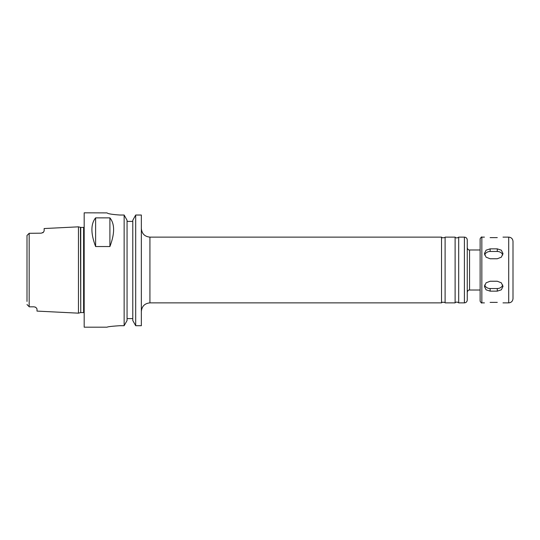 <?xml version="1.0" encoding="UTF-8"?>
<svg xmlns="http://www.w3.org/2000/svg" width="540" height="540" viewBox="0 0 540 540"><rect width="100%" height="100%" fill="white"/><g stroke="black" fill="none" stroke-linecap="round" stroke-linejoin="round"><path stroke-width="0.81" d="M490.131 281.239L497.279 281.239L501.323 282.812L502.997 286.436L501.323 289.818L497.279 291.141L490.131 291.141L486.088 289.818L484.414 286.436L486.088 282.812L490.131 281.239M484.65 284.999A5.717 4.955 180 0 0 490.131 288.529L497.279 288.529A5.717 4.955 180 0 0 502.754 284.999M490.131 248.859L497.279 248.859L501.323 250.182L502.997 253.564L501.323 257.188L497.279 258.761L490.131 258.761L486.088 257.188L484.414 253.564L486.088 250.182L490.131 248.859L490.131 251.471A5.717 4.955 0 0 0 484.65 255.001M502.754 255.001A5.717 4.955 0 0 0 497.279 251.471L490.131 251.471M497.279 237.627C504.65 237.08 504.65 237.08 497.279 237.627L490.131 237.627C482.753 237.08 482.753 237.08 490.131 237.627M490.131 302.373C482.753 302.92 482.753 302.92 490.131 302.373L497.279 302.373C504.65 302.92 504.65 302.92 497.279 302.373M149.931 302.879L149.931 237.121L441.531 237.121L441.531 302.879L149.931 302.879C144.72 303.385 141.865 306.241 141.352 311.452M441.531 237.121L442.361 237.776C444.481 237.715 445.392 237.499 445.102 237.121L445.102 302.879C445.392 302.501 444.481 302.285 442.361 302.225L441.531 302.879M445.102 237.121L455.112 237.121L455.112 302.879L445.102 302.879M455.112 237.121C454.748 236.878 456.307 238.997 458.683 237.121L458.683 302.879C456.307 301.003 454.748 303.122 455.112 302.879M467.262 270L467.262 300.017C467.087 301.752 466.135 302.704 464.4 302.879L464.4 237.121C466.135 237.296 467.087 238.248 467.262 239.983L467.262 270M480.121 270L480.121 301.158C481.1 302.805 481.667 303.379 481.842 302.879L481.842 237.121C481.667 236.621 481.1 237.195 480.121 238.842L480.121 290.014L469.544 290.014C468.41 289.919 467.647 290.682 467.262 292.302M513 270L513 298.586C512.744 301.192 511.319 302.623 508.714 302.879L508.714 237.121C511.319 237.377 512.744 238.808 513 241.414L513 270M135.695 215.028L141.352 215.028L141.352 325.708L135.695 325.708L132.779 320.51L132.779 220.306L135.695 215.028L135.695 325.708M27 238.552L27 235.467L29.174 233.294L27 235.467L29.174 233.294L29.174 306.707L27 304.533L29.288 306.821L34.148 306.821L35.876 307.409L34.148 306.821M27 235.467L27 301.448M80.447 227.367L80.744 312.599L80.744 227.401L78.462 226.834L44.152 228.548L44.152 230.918L43.47 232.18L41.297 233.179L29.174 233.294M78.462 226.834L78.462 313.166L37.004 311.094L37.004 308.873L35.89 307.415M27 304.533L29.174 306.707L27 304.533M35.431 307.125A2.862 2.862 0 0 1 35.876 307.409A2.862 2.862 0 0 0 35.431 307.125M43.463 232.187A2.862 2.862 0 0 1 42.653 232.835A2.862 2.862 0 0 0 43.47 232.18M95.614 246.537C90.686 233.496 90.686 223.938 95.614 217.863L95.614 246.537L109.904 246.537L109.904 217.863C114.831 223.938 114.831 233.496 109.904 246.537M95.614 217.863L109.904 217.863M119.914 325.708C112.097 326.207 107.811 326.693 107.048 327.179C107.811 326.693 112.097 326.207 119.914 325.708L124.139 325.708L127.062 320.51L127.062 220.306L124.139 215.028L119.914 215.028C112.091 214.481 107.804 213.773 107.048 212.895L84.179 212.821L84.179 327.179L107.048 327.179M107.048 212.895C107.804 213.773 112.091 214.481 119.914 215.028M132.779 221.4L127.062 221.4M124.139 215.028L124.139 325.708M127.062 318.6L132.779 318.6M497.279 288.529L497.279 291.141M490.131 288.529L490.131 291.141M497.279 251.471L497.279 248.859M467.262 247.698C467.647 249.318 468.41 250.081 469.544 249.986L469.544 290.014M80.744 227.401L83.606 227.401L83.606 312.599L84.179 312.748M149.931 237.121C144.72 236.615 141.865 233.759 141.352 228.548M458.683 302.879L464.4 302.879M458.683 237.121L464.4 237.121M469.544 249.986L480.121 249.986M481.842 302.879L484.414 302.879M502.997 302.879L508.714 302.879M481.842 237.121L484.414 237.121M502.997 237.121L508.714 237.121M80.447 312.633L78.462 313.166M80.744 312.599L83.606 312.599M83.606 227.401L84.179 227.252"/></g></svg>
